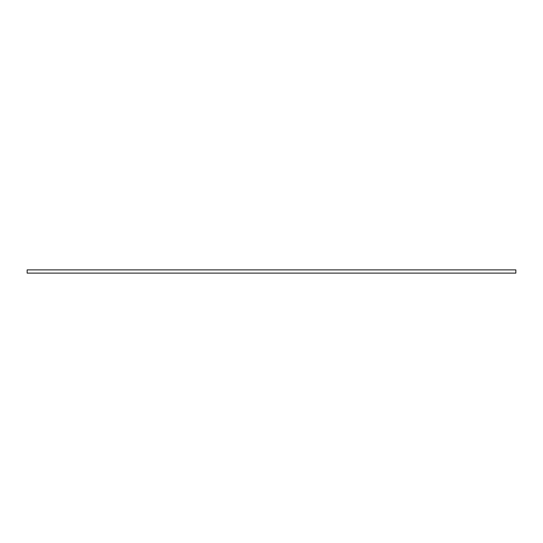 <?xml version="1.0" encoding="UTF-8"?>
<svg xmlns="http://www.w3.org/2000/svg" width="543" height="543" viewBox="0 0 543 543"><rect width="100%" height="100%" fill="white"/><g stroke="black" fill="none" stroke-linecap="round" stroke-linejoin="round"><path stroke-width="0.81" d="M515.85 273.115L27.15 273.115L27.15 269.885L515.85 269.885L515.85 273.115"/></g></svg>

